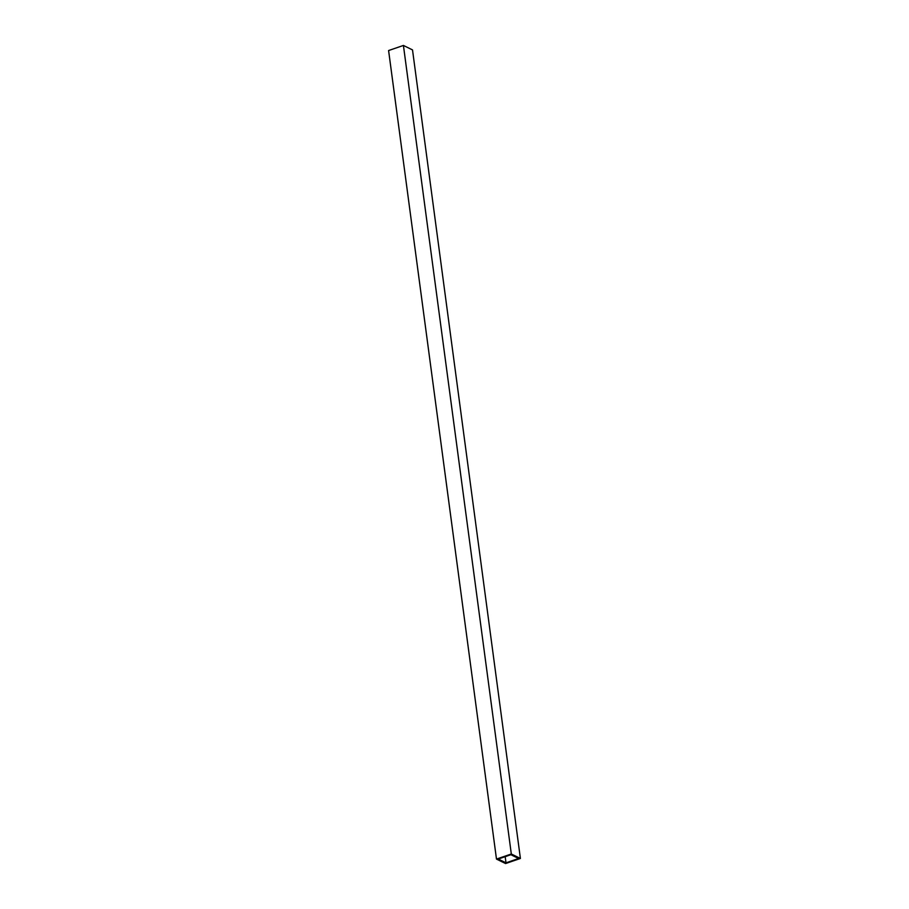 <?xml version="1.0" encoding="UTF-8"?>
<svg xmlns="http://www.w3.org/2000/svg" width="909" height="909" viewBox="0 0 909 909"><rect width="100%" height="100%" fill="white"/><g stroke="black" fill="none" stroke-linecap="round" stroke-linejoin="round"><path stroke-width="1.36" d="M496.484 859.085L505.574 863.55L520.403 858.46L412.516 49.915L403.426 45.45L388.597 50.54L496.484 859.085L511.312 853.994L403.426 45.45M520.403 858.46L511.312 853.994M498.268 859.039L506.006 862.834L518.607 858.505L510.881 854.71L498.268 859.039M506.006 862.834L505.177 856.664"/></g></svg>
